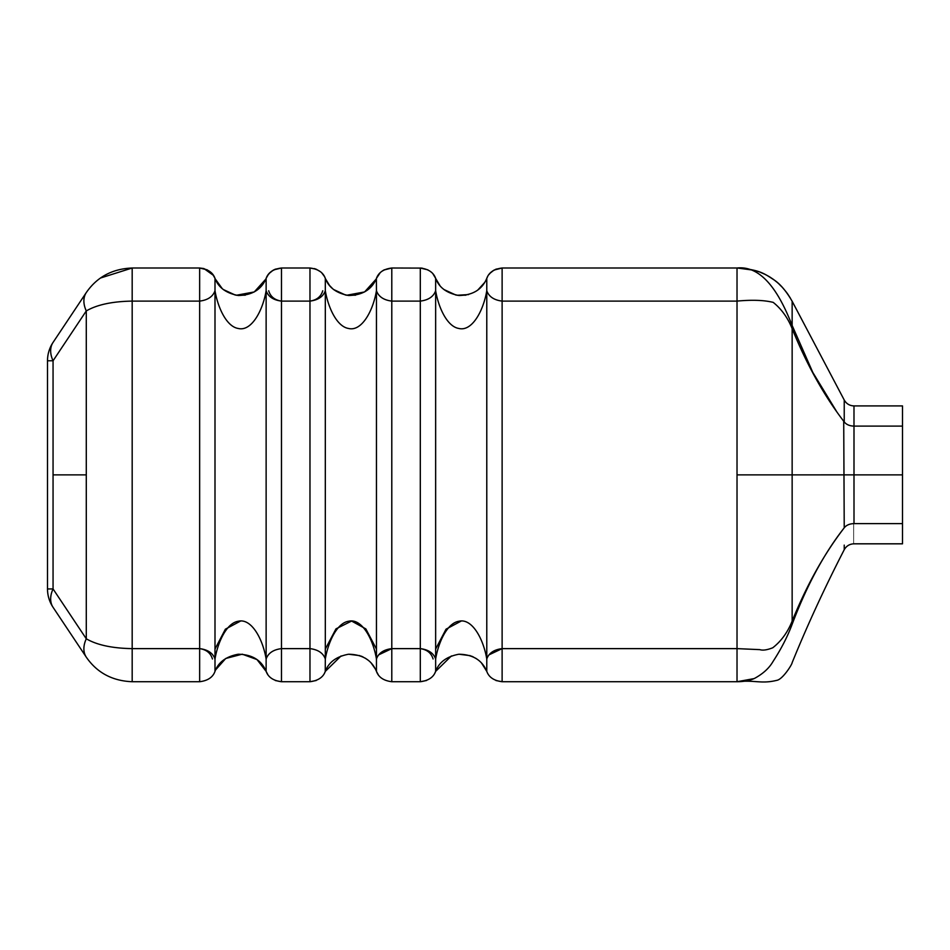 <?xml version="1.0" encoding="UTF-8"?>
<svg xmlns="http://www.w3.org/2000/svg" width="950" height="950" viewBox="0 0 950 950"><rect width="100%" height="100%" fill="white"/><g stroke="black" fill="none" stroke-linecap="round" stroke-linejoin="round"><path stroke-width="1.43" d="M86.284 657.151A33.096 21.173 -33.7 0 1 86.284 638.792L53.057 588.952A33.096 21.173 -33.7 0 0 53.057 607.311L86.284 657.151C97.043 672.742 112.349 680.936 132.181 681.72L199.654 681.72L132.181 681.72L132.181 301.103C112.349 301.423 97.043 304.689 86.284 310.935A33.096 21.173 -146.3 0 1 86.284 292.576C97.043 276.984 112.349 268.791 132.181 268.007L132.181 301.103L199.654 301.103L199.654 648.624C206.411 649.634 210.674 653.078 212.444 658.967M240.576 621.039L225.388 629.173L214.997 649.076M268.684 290.759C270.453 296.649 274.716 300.093 281.473 301.103L281.473 648.624L309.973 648.624C318.084 649.634 323.202 653.078 325.316 658.967L325.244 671.567M215.697 669.797L225.72 658.481L242.238 654.182L256.999 659.573L266.131 671.377C261.476 660.191 252.189 654.479 238.272 654.229C226.159 656.462 218.405 662.174 214.997 671.377L214.997 658.967C217.894 641.867 226.67 623.022 238.272 621.252C251.085 618.046 262.58 638.091 266.131 658.967C268.244 653.078 273.363 649.634 281.473 648.624L281.473 681.72L309.973 681.72L316.172 680.521M215.175 670.961L214.997 671.377C212.883 677.267 207.765 680.711 199.654 681.72C207.765 680.711 212.883 677.267 214.997 671.377M267.722 674.381L266.131 671.377L266.131 290.759C262.568 311.636 251.085 331.669 238.272 328.474C226.67 326.705 217.894 307.859 214.997 290.759L214.997 278.35L212.907 274.645M199.654 681.72L199.654 648.624C207.765 649.634 212.883 653.078 214.997 658.967L214.997 290.759C212.883 296.649 207.765 300.093 199.654 301.103L199.654 268.007L203.917 268.565L213.406 275.346M100.498 278.017L132.181 268.007L199.654 268.007C207.765 269.016 212.883 272.46 214.997 278.35L213.441 275.405M50.968 595.484L50.766 596.921M275.358 680.544L281.473 681.72C273.363 680.711 268.244 677.267 266.131 671.377M86.284 292.576L53.057 342.416A33.096 33.096 0 0 0 47.5 360.774L47.5 588.952A33.096 33.096 0 0 0 53.057 607.311A33.096 33.096 0 0 1 47.5 588.952L53.057 588.952L53.057 360.774A33.096 21.173 -146.3 0 1 53.057 342.416L86.284 292.576M265.798 279.134L254.268 291.947L236.312 295.26L245.302 295.177M223.761 289.881L235.327 295.082L223.321 289.536M219.201 285.451L222.241 288.622L215.211 278.873M215.044 278.469L214.997 278.35C218.393 287.553 226.159 293.265 238.272 295.498C252.189 295.248 261.476 289.536 266.131 278.35L266.867 276.771M210.734 272.27L209.808 271.498M207.254 269.859L199.654 268.007M275.381 269.171L281.473 268.007L281.473 301.103C273.363 300.093 268.256 296.649 266.131 290.759L266.131 278.35C268.256 272.46 273.363 269.016 281.473 268.007L273.909 269.836M199.654 648.624L132.181 648.624C112.349 648.304 97.043 645.038 86.284 638.792L86.284 474.869L53.057 474.869M324.662 672.802L325.221 671.614M267.057 276.438L267.71 275.369M267.734 275.346L269.776 272.852M270.156 272.484L271.593 271.284M272.068 270.94L273.351 270.144M273.553 270.026L275.31 269.194M216.921 282.197L219.011 285.214M261.298 286.188L264.1 282.387M281.473 301.103L309.973 301.103L309.973 681.72C318.084 680.711 323.202 677.267 325.316 671.377L341.086 655.939M376.449 649.076L365.845 628.912L351.595 621.051L335.991 628.852L325.316 649.076L335.991 628.852L351.595 621.051L365.845 628.912L376.449 649.076M375.416 669.121L371.224 663.088M368.089 660.155L365.216 658.148M363.078 656.984L361.119 656.106M359.907 655.654L348.579 654.229M273.089 270.287L269.432 273.208M268.244 274.621L266.131 278.35M281.473 268.007L309.973 268.007L309.973 301.103C318.084 300.093 323.202 296.649 325.316 290.759C328.213 307.859 336.989 326.705 348.603 328.474C361.404 331.669 372.899 311.636 376.449 290.759L376.449 671.377C371.794 660.191 362.508 654.479 348.603 654.229C336.478 656.462 328.724 662.174 325.316 671.377M379.014 654.693L391.792 648.624C383.681 649.634 378.575 653.078 376.449 658.967C372.899 638.091 361.404 618.046 348.603 621.252C336.989 623.022 328.213 641.867 325.316 658.967L325.316 278.35L324.639 276.889M309.973 301.103C316.73 300.093 320.993 296.649 322.762 290.759M391.792 681.72L391.792 648.624L420.304 648.624L420.304 681.72L391.792 681.72C383.681 680.711 378.575 677.267 376.449 671.377L378.136 674.5M325.363 278.469L325.316 278.35C323.202 272.46 318.084 269.016 309.973 268.007L316.196 269.218L320.352 271.664M321.896 273.077L324.33 276.331M391.792 678.965L391.792 301.103C383.693 300.093 378.575 296.649 376.449 290.759L376.378 278.528M376.129 279.134L364.586 291.947L346.643 295.26L355.621 295.177M334.079 289.881L345.646 295.082L333.652 289.536M325.541 278.873L329.531 285.463L332.571 288.622L329.614 285.558M323.748 275.393L322.691 273.956M316.196 269.218L314.236 268.565M380.095 272.852L376.449 278.35C371.794 289.536 362.508 295.248 348.603 295.498C336.478 293.265 328.724 287.553 325.316 278.35M383.883 270.026L391.792 268.007L391.792 301.103L420.304 301.103L420.304 648.624C427.061 649.634 431.324 653.078 433.081 658.967M435.563 671.567L435.646 671.377C433.521 677.267 428.414 680.711 420.304 681.72L426.503 680.509M434.981 672.802L435.539 671.614M384.216 269.848L391.792 268.007C383.693 269.016 378.575 272.46 376.449 278.35L377.197 276.771M377.376 276.438L377.969 275.464M383.42 270.287L381.912 271.284M382.387 270.94L383.669 270.144M327.239 282.197L329.329 285.214M371.628 286.188L374.419 282.387M420.304 648.624C428.414 649.634 433.521 653.078 435.646 658.967L435.646 671.377L451.416 655.939M435.646 671.377C439.043 662.174 446.809 656.462 458.921 654.229C472.827 654.479 482.113 660.191 486.78 671.377L481.555 663.088M476.853 659.003L475.534 658.148M473.397 656.984L471.426 656.106M470.226 655.654L458.897 654.229M461.225 621.039L446.037 629.173L435.646 649.076M495.995 680.544L502.122 681.72C494 680.711 488.894 677.267 486.78 671.377L486.78 658.967C483.218 638.091 471.734 618.046 458.921 621.252C447.308 623.022 438.532 641.867 435.646 658.967L435.646 278.35L433.01 273.956M391.792 268.007L422.097 268.102M489.333 654.693L502.122 648.624C494 649.634 488.894 653.078 486.78 658.967L486.78 290.759C483.218 311.636 471.734 331.669 458.921 328.474C447.308 326.705 438.532 307.859 435.646 290.759C433.521 296.649 428.414 300.093 420.304 301.103L420.304 268.007C428.414 269.016 433.521 272.46 435.646 278.35L434.126 275.464M468.588 294.583L456.962 295.26L465.939 295.177M444.398 289.881L455.964 295.082L443.971 289.536M439.838 285.439L435.729 278.552M435.694 278.469L435.646 278.35C439.043 287.553 446.809 293.265 458.921 295.498C472.827 295.248 482.113 289.536 486.78 278.35L487.516 276.771M431.383 272.27L430.457 271.498M427.892 269.859L420.304 268.007M753.991 678.621L737.034 681.72L502.122 681.72L502.122 648.624L737.022 648.624L759.786 649.634C762.743 650.631 767.078 650.014 772.766 647.769C781.197 641.203 787.657 632.32 792.146 621.134L792.146 624.245C787.633 636.429 781.244 648.874 772.967 661.592C769.179 668.147 763.064 673.728 754.644 678.336C749.989 680.556 744.111 681.684 737.022 681.72L737.022 474.869L792.146 474.869L792.146 624.245C792.146 675.224 792.146 675.224 792.146 624.245M854.002 428.058L854.002 523.616C853.991 550.347 853.991 550.347 853.991 523.616C849.644 523.735 846.391 525.124 844.229 527.796C844.229 556.795 844.229 556.795 844.229 527.796L843.719 421.254C823.816 395.247 806.633 364.372 792.146 328.629C787.728 317.68 781.411 308.928 773.193 302.373C764.038 300.129 751.972 299.701 737.022 301.103L502.122 301.103C494.012 300.093 488.894 296.649 486.78 290.759L486.78 278.35C488.894 272.46 494.012 269.016 502.122 268.007L494.202 270.026M487.694 276.438L486.78 278.35M488.894 274.621L490.426 272.852M490.817 272.472L492.231 271.284M492.718 270.94L495.983 269.183M496.019 269.171L502.122 268.007L737.034 268.007C765.569 264.919 782.741 301.673 792.146 325.446L792.146 474.869L853.991 474.858L853.991 494.974M437.558 282.197L439.648 285.214M477.791 290.047L484.749 282.387M493.739 270.287L490.081 273.208M844.229 527.796L843.719 528.473C823.828 554.456 806.645 585.342 792.146 621.122M843.719 528.473C823.828 553.933 806.645 585.853 792.158 624.233M902.5 474.869L853.991 474.869L853.991 405.911L902.5 405.911L902.5 543.816L853.991 543.816C849.644 543.97 846.391 545.941 844.229 549.706L844.229 545.11M836.57 411.457L812.82 372.447L792.146 325.446L792.146 301.269C786.398 291.365 780.496 284.323 774.44 280.167C764.893 274.027 760.214 269.658 737.544 268.007M902.5 426.111L854.002 426.111C849.644 425.992 846.391 424.603 844.229 421.931L844.229 400.021C846.403 403.798 849.656 405.757 853.991 405.911C849.656 405.757 846.403 403.798 844.229 400.021L792.383 301.708M132.181 681.72L132.181 678.965M86.284 474.869L86.284 310.935L53.057 360.774L47.5 360.774M132.181 268.007L132.181 270.762M502.122 268.007L502.122 648.624M737.022 268.007L737.022 474.869M854.002 523.616L902.5 523.616M844.229 400.021L844.229 404.617M844.229 549.717C824.624 587.801 807.274 625.444 792.146 662.661C792.158 664.406 782.586 679.559 776.708 680.366C761.116 684.178 754.822 679.796 737.509 681.72M790.531 298.371L787.883 294.286M787.823 294.179L787.111 293.194M786.921 292.933L786.256 292.042M785.852 291.531L782.562 287.624M782.028 287.054L778.905 283.931M778.169 283.254L777.468 282.625M777.041 282.257L774.024 279.846M773.443 279.419L770.023 277.115M769.809 276.996L768.467 276.189M767.921 275.88L764.762 274.229M764.703 274.206L760.356 272.329M759.288 271.926L758.694 271.712M758.29 271.569L756.426 270.964M753.967 270.251L737.331 268.007M792.146 301.269L806.051 327.631"/></g></svg>

